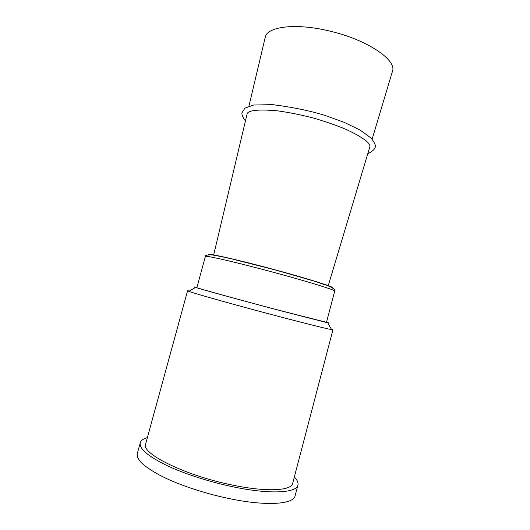 <?xml version="1.0" encoding="UTF-8"?>
<svg xmlns="http://www.w3.org/2000/svg" width="530" height="530" viewBox="0 0 530 530"><rect width="100%" height="100%" fill="white"/><g stroke="black" fill="none" stroke-linecap="round" stroke-linejoin="round"><path stroke-width="0.79" d="M189.468 290.983L187.58 290.771L188.839 291.354C194.391 293.534 238.513 305.903 279.131 316.569C307.884 324.095 325.367 328.441 331.581 329.6L332.959 329.72L331.217 328.964M326.526 322.194C329.455 323.081 329.865 323.3 327.745 322.843L279.171 310.355C241.826 300.464 201.075 289.261 195.537 287.419C193.47 286.756 193.934 286.77 196.915 287.465M187.58 290.771L145.644 443.981C140.437 453.402 186.328 476.165 234.147 485.414C267.498 492.198 291.474 490.621 292.673 483.373L332.959 329.72M196.882 287.585L196.61 287.565C194.45 287.386 237.228 299.218 278.502 310.149L326.493 322.313M147.38 437.621C143.332 438.774 140.953 440.509 140.258 442.815L137.323 453.528C135.965 459.563 144.432 467.294 162.71 476.722C180.843 485.672 207.515 494.364 232.14 499.187C268.014 506.322 293.713 504.037 295.104 495.808L297.92 485.063C298.469 482.711 297.277 480.028 294.342 477M140.258 442.815C139.006 448.486 147.545 455.899 165.883 465.062C184.062 473.774 210.735 482.366 235.307 487.289C271.115 494.556 296.654 492.801 297.92 485.063M328.222 285.789L369.933 146.518C370.212 145.293 368.966 143.411 366.197 140.867C361.884 137.508 355.372 133.765 346.66 129.645C337.12 125.603 326.069 121.741 313.502 118.057C300.841 114.805 288.87 112.4 277.574 110.849C267.18 109.889 259.09 109.803 253.3 110.584C249.584 111.399 247.536 112.413 247.165 113.625L213.65 255.089M248.928 106.159L265.185 37.544C266.53 26.672 295.303 22.71 329.355 30.992C367.555 39.73 397.5 60.446 392.366 71.623L372.133 139.171M196.855 287.691L205.388 256.454C204.381 254.937 236.983 262.423 274.421 272.566C309.076 281.907 335.974 290.294 334.695 291.102L326.467 322.419M208.787 254.771C205.441 252.505 237.374 259.607 274.984 269.81C309.884 279.217 336.093 287.611 332.588 287.942M205.388 256.454C204.746 255.546 206.508 255.003 210.662 254.831C213.093 254.917 220.076 256.268 231.61 258.865L275.01 269.883L313.27 280.847L327.838 285.736C336.252 289.115 334.755 291.195 334.695 291.102M195.537 287.419L188.839 291.354M327.745 322.843L331.581 329.6M245.43 120.939C242.939 117.72 241.76 115.036 241.892 112.89L244.953 108.12L253.625 105.026L272.453 104.635C291.924 107.067 309.487 110.671 325.128 115.434L344.162 122.344L360.188 130.128L371.119 138.091C374.226 142.206 375.631 144.935 375.346 146.28C375.353 148.738 372.828 151.216 367.774 153.726"/></g></svg>
